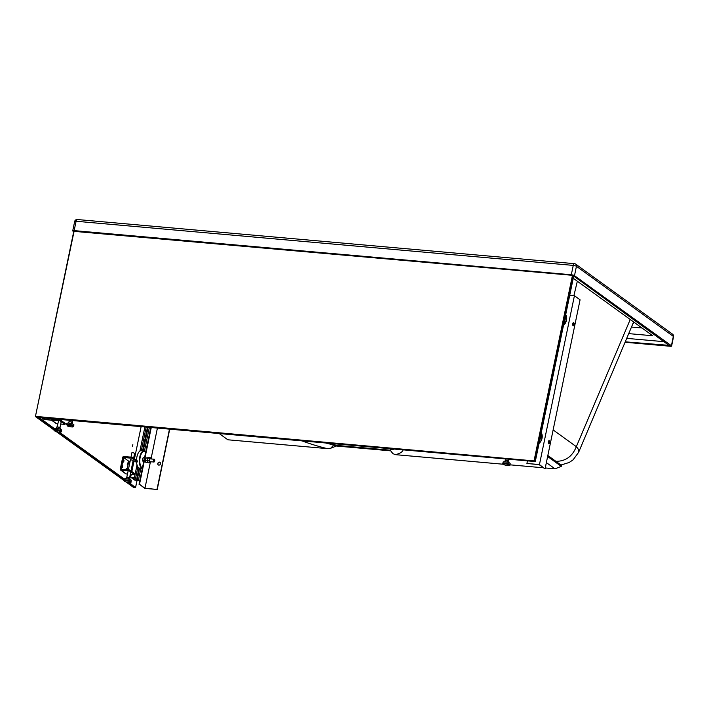 <?xml version="1.0" encoding="UTF-8"?>
<svg xmlns="http://www.w3.org/2000/svg" width="709" height="709" viewBox="0 0 709 709"><rect width="100%" height="100%" fill="white"/><g stroke="black" fill="none" stroke-linecap="round" stroke-linejoin="round"><path stroke-width="1.06" d="M633.633 321.948L578.615 452.333C579.226 450.8 578.464 448.921 576.328 446.679C572.358 456.481 565.543 461.355 555.874 461.311L547.835 455.497L561.493 465.37L561.28 466.38L547.632 456.507M625.444 341.844L669.562 345.407M572.154 275.287L74.445 231.187M669.491 345.753L573.705 276.093M625.267 342.279L670.2 346.267A2.455 0.558 11.7 0 0 671.609 346.045A2.455 0.558 11.7 0 0 671.405 345.744L574.494 275.668A2.455 0.558 11.7 0 0 571.312 274.755L74.144 230.62L76.085 221.261A2.455 1.081 -84.9 0 1 77.059 219.56A2.455 1.081 -84.9 0 1 77.29 219.524A2.455 2.455 0 0 0 74.667 221.474L74.667 221.474A2.455 0.558 11.7 0 1 76.085 221.261L573.253 265.396A2.455 1.081 -84.9 0 1 574.458 263.668L77.29 219.524M571.312 274.755L573.253 265.396A2.455 0.558 11.7 0 1 576.435 266.3A2.455 2.127 -54.1 0 0 575.681 264.12L575.681 264.12A2.455 2.455 0 0 0 574.458 263.668M671.405 345.744L673.337 336.385A2.455 0.558 11.7 0 1 673.55 336.686L673.55 336.686A2.455 2.455 0 0 0 672.584 334.196L575.681 264.12M73.701 231.692L72.938 231.143A2.455 0.558 11.7 0 1 72.726 230.842A2.455 0.558 11.7 0 1 74.144 230.62M574.494 275.668L576.435 266.3L673.337 336.385A2.455 2.127 -54.1 0 0 672.584 334.196M332.237 443.568A59.627 13.613 -168.3 0 0 333.85 443.94L335.782 445.332L335.57 446.342L330.943 448.15L333.638 444.942L335.57 446.342M325.644 442.983A59.627 13.613 -168.3 0 0 333.638 444.942L333.85 443.94M219.223 433.553L227.846 439.784L327.15 448.602L330.943 448.15M302.123 440.901A63.837 14.579 -168.3 0 0 327.15 448.602M503.257 464.235L395.374 454.655L392.91 453.645L390.065 449.949L390.278 448.948A59.627 13.613 -168.3 0 0 391.2 448.788M561.28 466.38L554.996 468.826L546.364 462.596M554.996 468.826L545.256 467.967M543.528 467.807L509.886 464.82M390.065 449.949A59.627 13.613 -168.3 0 0 394.151 449.054M395.374 454.655A63.837 14.579 -168.3 0 0 403.12 449.843M664.466 341.72L626.907 338.388M628.927 333.638L652.723 335.756L573.253 278.282M641.991 327.992L631.71 327.079M53.219 419.436L55.027 420.49L53.689 419.444M53.893 418.904L53.778 419.462L52.883 418.815M55.098 420.437L55.391 419.037L55.036 420.49L44.188 419.524L41.849 417.84L44.197 419.533L55.036 420.49M52.537 419.179L51.846 419.116L53.184 420.056L51.881 419.125L52.581 419.143M52.696 418.797L53.627 419.471L53.795 418.895L52.891 419.436L53.698 419.95M134.967 479.931L137.466 480.153L136.624 479.532L137.245 479.594L138.379 480.41L134.621 480.073L130.66 477.219L134.418 477.547L135.552 478.362L131.573 477.476L134.967 479.931L135.295 478.345M130.66 477.219L131.245 474.392M131.839 471.529L133.877 461.683M134.471 458.82L141.135 426.632M134.418 477.547L137.032 464.909M139.903 451.066L144.893 426.969M135.552 478.362L137.918 466.921M141.286 450.685L146.169 427.084M138.379 480.41L140.896 468.259M144.468 451.013L149.369 427.367M137.245 479.594L139.62 468.144M143.2 450.862L148.084 427.252M136.624 479.532L139.017 467.958M142.571 450.8L147.463 427.199M129.455 470.962L120.991 470.218A1.055 0.913 125.8 0 1 120.255 469.128L122.684 457.42A1.055 0.913 125.8 0 1 123.827 456.507L132.291 457.252L132.087 458.253L123.623 457.509L121.204 469.207L129.658 469.961L129.455 470.962L134.613 474.693L130.288 474.312M127.478 474.064L126.158 473.94A1.055 0.913 125.8 0 1 125.75 473.789L120.583 470.067M132.291 457.252L137.457 460.983L137.245 461.984L132.92 461.603M130.102 461.355L128.79 461.24L127.026 469.73M129.658 469.961L134.825 473.692L134.613 474.693M137.245 461.984L132.087 458.253M128.79 461.24L123.623 457.509M130.438 459.751L133.186 460.318M126.486 469.677L126.282 468.303L125.839 469.624M123.951 460.433L123.703 462.144L123.951 460.433M122.497 467.461L122.746 465.751L122.497 467.461M127.487 462.986L127.239 464.696L127.487 462.986M123.96 480.206L124.208 479.036A3.598 0.824 11.7 0 1 126.273 478.717A3.598 0.824 11.7 0 1 131.245 480.498L131.005 481.668C131.67 482.599 130.057 482.714 126.167 482.014C124.341 481.411 123.605 480.817 123.96 480.206A3.598 0.824 11.7 0 1 126.034 479.887A3.598 0.824 11.7 0 1 131.005 481.668M126.016 478.699L126.317 477.237L128.825 477.467L129.96 478.283L129.712 479.461M128.825 477.467L128.489 479.098M132.698 452.608L134.639 453.299L133.62 458.218L134.639 453.299L132.698 452.608M126.769 477.476L127.576 477.352M55.355 419.276L60.061 419.693L59.857 420.694L65.015 424.425L60.69 424.044M57.872 423.796L56.56 423.672A1.055 0.913 125.8 0 1 56.144 423.521L51.509 420.18M59.857 420.694L55.142 420.277M60.061 419.693L65.228 423.424L65.015 424.425M61.408 431.4L61.648 430.23A3.598 0.824 -168.3 0 0 58.298 428.697A3.598 0.824 -168.3 0 0 54.611 428.768L54.363 429.938C53.246 430.523 54.788 431.276 58.989 432.215C60.779 432.286 61.586 432.02 61.408 431.4A3.598 0.824 -168.3 0 0 58.049 429.867A3.598 0.824 -168.3 0 0 54.363 429.938M60.114 429.202L60.362 428.014L59.228 427.199L56.72 426.978L56.419 428.431M59.228 427.199L58.891 428.83M142.837 458.413A2.278 1.01 95.1 0 0 142.828 458.439A2.278 1.01 95.1 0 0 142.669 459.033A2.278 1.01 95.1 0 0 142.624 460.806L143.599 462.25M144.494 457.917L143.103 457.792L144.636 457.234M142.633 460.841L142.589 460.301L143.98 460.425M143.103 457.792L142.589 460.301M147.614 462.605L145.85 462.454L145.185 460.531L146.958 460.69L147.897 462.525M148.73 457.704L147.472 458.182L147.401 459.45A2.278 1.01 -84.9 0 0 147.357 461.222A2.278 1.01 -84.9 0 0 147.357 461.24A2.278 1.01 -84.9 0 1 147.401 459.45L146.958 460.69M148.651 457.589L145.708 458.023L145.185 460.531M147.472 458.182L145.708 458.023M147.561 458.856A2.278 1.01 -84.9 0 0 147.401 459.45A2.278 1.01 -84.9 0 1 147.569 458.829A2.278 1.01 -84.9 0 0 147.561 458.856L147.321 460.717L149.085 460.877L149.75 462.8L147.977 462.64L147.321 460.717M148.385 462.33A2.278 1.01 -84.9 0 1 147.463 461.665M145.221 461.036L145.23 461.072A2.278 1.01 -84.9 0 1 145.221 461.036A2.278 1.01 -84.9 0 1 145.265 459.264A2.278 1.01 -84.9 0 1 145.434 458.67A2.278 1.01 -84.9 0 1 145.442 458.643L145.434 458.67M149.75 462.8L151.123 461.772A2.278 1.01 -84.9 0 1 150.521 462.516A2.278 1.01 -84.9 0 1 149.599 461.851A2.278 1.01 -84.9 0 1 149.528 459.636L149.085 460.877M150.787 457.775L150.379 458.085A2.278 1.01 -84.9 0 1 151.301 458.75A2.278 1.01 -84.9 0 1 151.363 458.98L150.787 457.775L149.014 457.624L147.587 458.803M149.608 458.369L149.528 459.636A2.278 1.01 -84.9 0 1 150.379 458.085L147.835 458.209M154.518 459.547A1.4 0.62 95.1 0 0 154.456 459.432A1.4 0.62 95.1 0 0 154.163 459.228A1.4 0.62 95.1 0 0 153.481 460.212A1.4 0.62 95.1 0 0 153.924 462.02A1.4 0.62 95.1 0 0 154.243 461.869A1.4 0.62 95.1 0 0 154.323 461.763M153.764 460.292A1.188 0.523 95.1 0 0 153.835 461.541A1.188 0.523 95.1 0 0 154.402 461.692A1.188 0.523 95.1 0 0 154.757 460.682A1.188 0.523 95.1 0 0 154.589 459.636A1.188 0.523 95.1 0 0 153.764 460.292M144.955 488.253L139.505 484.318L144.698 488.359L157.23 489.476L144.955 488.253L150.264 462.631M157.416 428.076L151.141 458.377M151.265 427.536L139.505 484.318M169.478 429.149L157.017 489.316M158.834 465.131A1.578 1.365 -54.2 0 0 159.463 462.126A1.578 1.365 -54.2 0 0 158.834 465.131M150.795 427.492L139.035 484.274M169.717 429.167L157.23 489.476M158.337 464.98A1.578 1.365 125.8 0 1 160.172 462.428M145.717 452.041A8.765 3.873 95.1 0 0 144.042 450.933L141.224 450.685A8.765 3.873 95.1 0 0 136.518 460.309M136.545 461.922A8.765 3.873 95.1 0 0 138.716 467.78A8.765 3.873 95.1 0 0 139.673 468.153L142.332 468.383A8.765 3.873 95.1 0 1 141.543 468.029A8.765 3.873 95.1 0 1 139.54 458.209A8.765 3.873 95.1 0 1 144.042 450.933L145.735 451.925M539.194 464.679L526.92 463.456L539.452 464.572L544.645 468.614L539.194 464.679M548.855 440.723A1.578 0.7 -84.9 0 1 549.183 442.239A1.578 0.7 -84.9 0 1 548.598 443.683M573.297 322.692A1.578 0.7 -84.9 0 1 573.625 324.208A1.578 0.7 -84.9 0 1 573.04 325.644M526.92 463.456L527.461 460.859M569.726 295.298L574.423 295.715L580.077 299.801L545.115 468.658M539.452 464.572L574.423 295.715M549.271 440.714A1.578 0.7 -84.9 0 1 549.635 442.487A1.578 0.7 -84.9 0 1 548.819 443.799A1.578 0.7 -84.9 0 1 548.27 442.159A1.578 0.7 -84.9 0 1 549.103 440.652A1.578 0.7 -84.9 0 1 549.271 440.714M573.094 325.697A1.578 0.7 95.1 0 0 573.262 325.759A1.578 0.7 95.1 0 0 574.095 324.252A1.578 0.7 95.1 0 0 573.546 322.613A1.578 0.7 95.1 0 0 572.73 323.924A1.578 0.7 95.1 0 0 573.094 325.697M539.753 440.041A8.765 7.604 -54.2 0 0 540.905 434.484M565.348 316.444A8.765 7.604 125.8 0 1 564.196 322.01M502.867 463.278L503.115 462.108A3.598 0.824 11.7 0 1 505.969 461.887A3.598 0.824 11.7 0 1 509.842 463.119A3.598 0.824 11.7 0 1 510.152 463.562L509.913 464.732C510.577 465.662 508.965 465.778 505.074 465.077C503.248 464.484 502.513 463.881 502.867 463.278A3.598 0.824 11.7 0 1 505.73 463.057A3.598 0.824 11.7 0 1 509.603 464.289A3.598 0.824 11.7 0 1 509.913 464.732M504.923 461.772L505.225 460.309L507.733 460.531L508.867 461.346L508.619 462.534M507.733 460.531L507.396 462.171M73.683 426.082L73.922 424.913A3.598 0.824 -168.3 0 0 70.572 423.379A3.598 0.824 -168.3 0 0 66.885 423.459L67.16 425.701C67.231 426.339 72.832 427.261 72.717 426.871L73.683 426.082A3.598 0.824 -168.3 0 0 70.324 424.549A3.598 0.824 -168.3 0 0 66.637 424.629M72.389 423.885L72.637 422.697L71.503 421.882L68.995 421.66L68.693 423.122M71.503 421.882L71.166 423.521M128.382 482.457L135.419 487.544L133.54 487.375L126.078 481.987M573.661 276.138L572.81 275.34L73.771 231.338L35.45 416.378L38.49 417.53L54.531 429.122M35.45 416.378L74.099 231.161L572.81 275.34L534.418 460.93L35.45 416.378L38.49 417.53L535.268 461.541L534.418 460.93L35.76 416.75L54.345 430.177M38.587 417.548L535.286 461.559L573.696 275.969M135.419 487.544L129.1 482.51M132.84 444.676L132.618 446.218L132.84 444.676M535.277 461.488L573.714 276.031M634.289 322.418L633.164 323.632M390.234 450.171L335.782 445.332M630.239 319.493L576.328 446.679L553.135 429.911M577.33 281.225L573.9 295.662M44.809 418.106L44.676 419.382L53.946 420.207L44.658 419.294L44.906 418.106M42.513 417.902L44.49 419.329L42.691 417.911M53.175 420.056L53.751 420.047M126.158 473.94L120.991 470.218M126.175 480.764A2.889 0.665 11.7 0 1 130.164 482.226A2.889 0.665 11.7 0 1 125.688 481.828A2.889 0.665 11.7 0 1 126.175 480.764M51.739 420.198L56.56 423.672M58.909 432.18A2.889 0.665 -168.3 0 0 59.405 431.116A2.889 0.665 -168.3 0 0 54.921 430.717A2.889 0.665 -168.3 0 0 58.909 432.18M145.7 452.094A8.419 3.722 95.1 0 0 140.311 456.685A8.419 3.722 95.1 0 0 141.924 467.718A8.419 3.722 95.1 0 0 142.412 467.984M539.035 443.488A8.765 7.604 -54.2 0 0 541.286 432.614L541.836 433.811L541.765 439.412L539.017 443.568M563.469 325.528L566.518 320.238L565.738 314.574A8.765 7.604 125.8 0 1 563.478 325.458M508.84 464.9A2.889 0.665 11.7 0 1 505.969 465.29A2.889 0.665 11.7 0 1 503.948 463.828A2.889 0.665 11.7 0 1 508.84 464.9M67.435 425.799A2.889 0.665 -168.3 0 0 72.327 426.871A2.889 0.665 -168.3 0 0 70.306 425.409A2.889 0.665 -168.3 0 0 67.435 425.799M123.951 480.445L56.481 431.719M58.785 432.189L124.128 479.39M39.243 417.61L54.628 428.723M59.503 432.242L124.226 478.983M135.614 487.367L137.076 480.294L135.614 487.216M572.429 275.517L534.107 460.558M572.757 275.349L74.197 231.178M578.615 452.333L573.111 459.831L569.167 462.49L560.987 465.007M671.609 346.045L673.55 336.686M72.726 230.842L74.667 221.474M390.756 450.853L335.649 445.961M53.627 419.471L52.927 419.409M131.892 452.732L130.979 457.137L131.892 452.732M130.509 459.423L128.347 469.845L130.509 459.423M128.143 470.847L126.805 477.281L128.143 470.847M133.257 459.99L130.988 470.918L133.257 459.99M130.784 471.919L129.534 477.972L130.784 471.919M58.546 420.579L57.207 427.013L58.546 420.579M61.612 419.595L61.391 420.65L61.612 419.595M61.187 421.66L59.928 427.704L61.187 421.66M149.528 461.63L153.924 462.02M149.776 458.838L154.163 459.228M506.004 458.962L505.712 460.354L506.004 458.962M508.814 459.21L508.433 461.036L508.814 459.21M69.774 420.313L69.482 421.704L69.774 420.313M72.584 420.561L72.203 422.387L72.584 420.561M133.416 487.322L125.98 481.952M123.951 480.489L56.383 431.684M54.354 430.221L35.601 416.679"/></g></svg>
